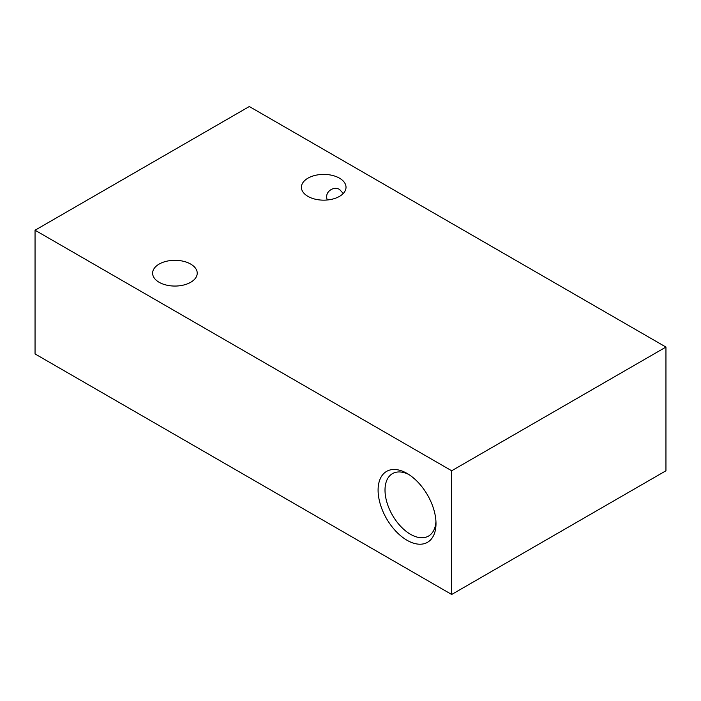 <?xml version="1.0" encoding="UTF-8"?>
<svg xmlns="http://www.w3.org/2000/svg" width="701" height="701" viewBox="0 0 701 701"><rect width="100%" height="100%" fill="white"/><g stroke="black" fill="none" stroke-linecap="round" stroke-linejoin="round"><path stroke-width="1.05" d="M307.941 196.385A22.309 12.881 0 0 0 332.256 199.172A22.309 12.881 0 0 0 346.022 187.272A22.309 12.881 0 0 0 323.713 174.4A22.309 12.881 0 0 0 301.412 187.272A22.309 12.881 0 0 0 307.941 196.385M327.218 199.995C325.807 195.5 327.104 192.03 331.117 189.585C333.886 187.999 336.682 187.929 339.486 189.366L343.262 193.485M451.681 594.474L665.95 470.774L665.95 347.065L249.319 106.526L35.05 230.226L35.05 353.935L451.681 594.474L451.681 470.765L665.95 347.065M407.044 540.278A40.938 23.641 -120 0 0 435.996 523.568A40.938 23.641 -120 0 0 407.044 473.42A40.938 23.641 -120 0 0 378.093 490.139A40.938 23.641 -120 0 0 407.044 540.278M35.05 230.226L451.681 470.765M159.145 282.293A22.309 12.881 0 0 0 183.452 285.079A22.309 12.881 0 0 0 197.226 273.18A22.309 12.881 0 0 0 174.917 260.308A22.309 12.881 0 0 0 152.616 273.18A22.309 12.881 0 0 0 159.145 282.293M408.823 474.516A36.049 20.811 -120 0 0 392.472 473.631A36.049 20.811 -120 0 0 386.952 502.521A36.049 20.811 -120 0 0 410.497 534.293A36.049 20.811 -120 0 0 428.53 536.072A36.049 20.811 -120 0 0 435.934 521.474"/></g></svg>
